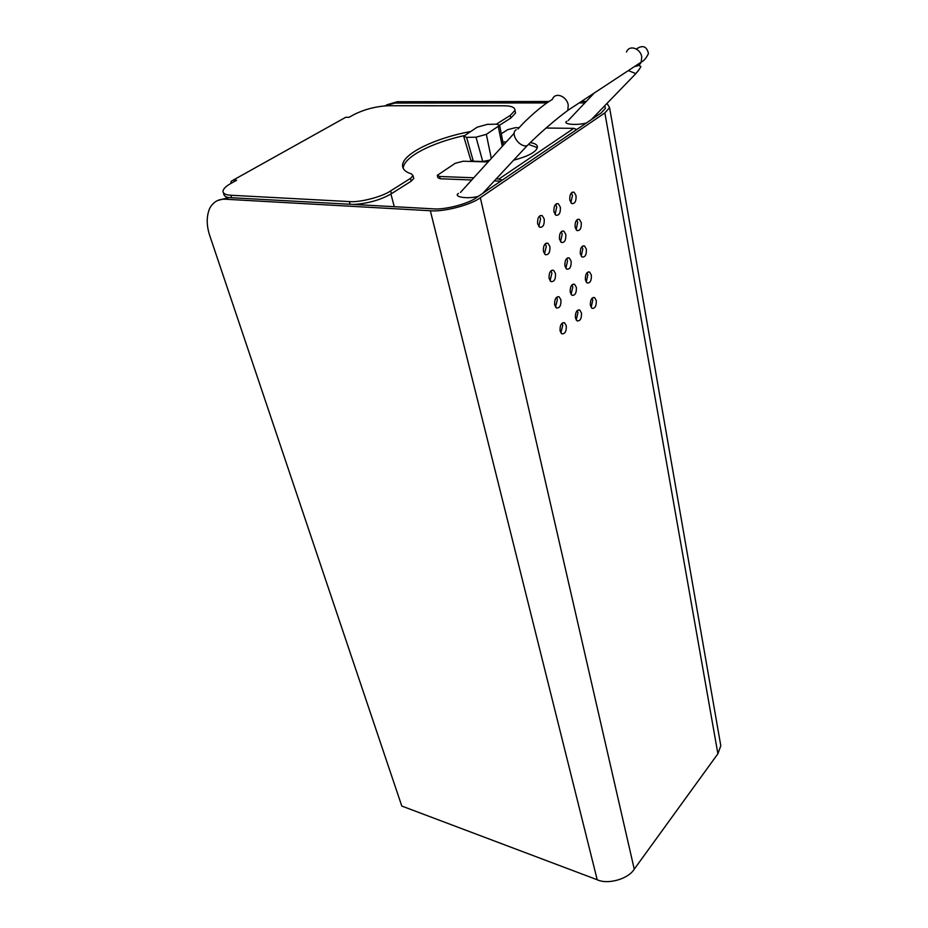 <?xml version="1.0" encoding="UTF-8"?>
<svg xmlns="http://www.w3.org/2000/svg" width="928" height="928" viewBox="0 0 928 928"><rect width="100%" height="100%" fill="white"/><g stroke="black" fill="none" stroke-linecap="round" stroke-linejoin="round"><path stroke-width="1.39" d="M458.455 193.418C452.864 196.84 467.341 199.381 478.361 196.342M566.764 121.255C562.02 124.143 576.358 125.732 586.357 122.995M720 741.17L720.801 745.776L717.889 753.768L634.253 869.165C628.384 878.978 607.921 884.848 597.203 879.756L401.789 806.049L210.018 236.396C206.399 225.945 206.294 216.572 209.705 208.301C213.37 201.782 218.683 198.766 225.62 199.242L430.337 210.737C443.364 212.152 471.099 204.926 480.333 197.722L604.87 112.891L609.592 107.66L607.005 103.402M225.62 199.242L228.566 197.571L433.19 208.835C444.512 210.041 468.536 203.789 476.574 197.548L601.263 112.88L605.404 108.309L604.743 105.746M590.394 305.474L592.064 308.374C595.08 308.606 596.484 305.996 596.275 300.544L594.604 297.61C591.588 297.389 590.185 300.011 590.394 305.474M585.406 279.954L587.146 282.97C590.185 283.226 591.6 280.604 591.368 275.106L589.628 272.066C586.589 271.811 585.185 274.444 585.406 279.954M580.313 253.912L582.123 257.044C585.197 257.323 586.612 254.69 586.368 249.145L584.547 245.99C581.485 245.723 580.07 248.368 580.313 253.912M575.128 227.337L577.007 230.596C580.104 230.886 581.52 228.242 581.264 222.662L579.362 219.379C576.276 219.089 574.861 221.746 575.128 227.337M569.815 200.204L571.787 203.592C574.896 203.905 576.323 201.248 576.044 195.634L574.072 192.212C570.964 191.91 569.537 194.567 569.815 200.204M566.277 325.716C566.521 331.377 565.024 334.068 561.788 333.79L560.083 330.913C559.839 325.252 561.336 322.55 564.572 322.816L566.277 325.716M560.93 299.872C561.185 305.567 559.688 308.27 556.429 307.968L554.654 304.987C554.387 299.268 555.895 296.566 559.155 296.856L560.93 299.872M555.478 273.482C555.756 279.224 554.248 281.938 550.954 281.613L549.109 278.504C548.819 272.751 550.327 270.025 553.622 270.35L555.478 273.482M549.91 246.535C550.2 252.323 548.692 255.049 545.374 254.713L543.437 251.465C543.135 245.665 544.655 242.939 547.972 243.275L549.91 246.535M544.226 219.02C544.539 224.854 543.019 227.592 539.667 227.232L537.648 223.857C537.335 218.01 538.843 215.261 542.196 215.621L544.226 219.02M575.441 318.026L577.123 320.926C580.244 321.169 581.694 318.524 581.473 312.968L579.78 310.056C576.659 309.801 575.209 312.469 575.441 318.026M570.233 292.308L571.984 295.313C575.14 295.58 576.59 292.923 576.346 287.32L574.583 284.293C571.439 284.026 569.989 286.694 570.233 292.308M564.92 266.046L566.753 269.166C569.92 269.468 571.381 266.788 571.126 261.151L569.293 258.007C566.115 257.717 564.653 260.397 564.92 266.046M559.491 239.238L561.405 242.486C564.607 242.811 566.068 240.12 565.79 234.448L563.876 231.165C560.674 230.852 559.213 233.543 559.491 239.238M553.946 211.874L555.942 215.25C559.178 215.586 560.64 212.895 560.35 207.164L558.343 203.766C555.118 203.429 553.656 206.132 553.946 211.874M581.195 256.163L582.83 248.901L581.937 246.628M586.206 282.054L587.853 274.816L587.041 272.693M591.124 307.423L592.783 300.208L592.052 298.236M565.836 268.32L567.565 260.884L566.637 258.587M571.068 294.42L572.82 287.007L571.973 284.861M576.195 319.998L577.958 312.608L577.193 310.613M550.93 270.86L551.905 273.18L550.06 280.801M556.498 297.366L557.38 299.524L555.524 307.122M561.95 323.327L562.751 325.334L560.872 332.897M555.06 214.472L556.73 206.99L555.617 204.357M576.091 229.75L577.692 222.453L576.717 220.029M545.235 243.797L546.302 246.28L544.492 253.936M539.412 216.154L540.583 218.811L538.808 226.49M560.5 241.674L562.206 234.216L561.185 231.756M570.871 202.78L572.448 195.472L571.381 192.873M386.628 104.864L397.254 101.744L394.934 103.066L384.76 105.885M586.264 101.442L581.438 101.442M548.947 101.5L397.254 101.744M584.884 102.892L579.223 102.904M546.859 102.927L394.934 103.066M228.566 197.571L217.686 200.518M486.33 134.34L476.006 137.205L466.598 137.356L463.675 136.265L477.189 127.182L487.304 124.375L496.666 124.166L499.658 125.384L486.33 134.34L491.33 158.421M463.803 136.706L470.786 160.092L473.315 161.228L482.757 161.495L489.798 160.103M494.369 180.879L500.586 181.238M496.457 178.628L502.373 180.02M529.389 144.733L537.347 147.645C535.723 152.285 527.812 156.461 513.636 160.184M530.7 142.692C535.491 143.457 537.706 145.104 537.347 147.645M502.837 141.891L506.282 141.949M503.254 144.107L504.298 144.13M519.123 127.716L515.388 127.681L507.674 129.665L501.271 133.771M471.749 179.986L440.116 178.756L439.57 176.482L437.308 175.334L455.219 163.305L463.281 161.217L488.128 161.948M437.424 175.833L437.865 177.608L440.116 178.756M499.322 178.744L573.817 128.354L546.035 128.029M473.756 177.782L439.57 176.482M573.817 128.354L576.764 129.514M403.216 168.42L402.59 164.627C402.172 168.826 405.107 171.924 411.382 173.884L413.018 175.659L410.501 178.362L411.22 181.169L413.726 178.454L413.494 177.526M410.501 178.362L390.676 190.878C382.406 196.759 359.542 202.687 349.346 201.585L230.817 195.24C225.782 194.996 223.161 193.674 222.929 191.261C223.381 188.732 226.049 186.122 230.933 183.431L236.617 180.252L233.218 180.102L345.75 117.276L349.102 117.299L353.928 114.596C364.704 109.237 376.246 106.279 388.577 105.734L503.846 105.792C511.27 105.792 514.994 107.335 514.994 110.409L515.55 113.054L510.76 118.111L510.203 115.443L514.994 110.409M228.926 197.594C225.562 197.026 223.845 195.785 223.776 193.882L223.451 192.885M353.788 204.462C368.254 203.464 380.793 199.88 391.419 193.708L390.676 190.878M411.22 181.169L391.419 193.708M402.59 164.627C404.132 153.05 435.742 138.017 470.078 131.625M496.364 124.178L510.203 115.443M499.693 125.118L510.76 118.111M403.297 167.365C405.049 156.449 431.601 142.877 463.965 135.662M515.156 111.151L515.55 113.054M343.65 118.448L345.75 117.276M230.794 183.512L231.153 181.273L233.218 180.102M390.932 194.022L394.261 206.689M530.874 142.007L527.023 145.8C518.914 147.424 509.971 133.284 516.188 129.723M562.333 114.596L567.855 110.374L568.226 104.992C566.776 96.141 555.06 91.466 552.334 99.47C543.669 104.11 525.932 119.55 518.01 129.027M634.856 66.317C637.745 66.387 639.868 64.995 641.213 62.13L641.747 56.968C640.622 48.511 629.381 44.289 626.47 52.026M628.314 70.621L635.866 73.602L638.754 70.203M634.253 869.165L480.333 197.722M430.337 210.737L597.203 879.756M717.889 753.768L604.87 112.891M594.825 115.988L595.022 117.114M498.313 126.742L502.28 146.357M476.006 137.205L482.757 161.495M466.598 137.356L473.315 161.228M231.629 197.734L230.817 195.24M349.346 201.585L350.088 204.253M482.757 193.349L527.023 145.8C540.653 132.333 554.26 120.524 567.855 110.374L641.213 62.13C644.02 60.819 646.433 57.93 648.452 53.488C646.723 46.249 642.71 44.753 636.399 48.998M460.474 192.409L514.147 133.284M637.432 64.624L640.308 66.236C641.7 65.853 640.227 68.301 635.866 73.602L591.24 119.689M568.18 120.536L594.233 93.032M582.981 245.885L584.547 245.99M588.132 271.939L589.628 272.066M593.166 297.482L594.604 297.61M567.669 257.88L569.293 258.007M573.04 284.165L574.583 284.293M578.295 309.906L579.78 310.056M553.622 270.35L551.94 270.21M559.155 296.856L557.542 296.705M564.572 322.816L563.041 322.654M556.58 203.673L558.343 203.766M577.738 219.286L579.362 219.379M547.972 243.275L546.209 243.159M542.196 215.621L540.363 215.528M562.182 231.06L563.876 231.165M572.367 192.142L574.072 192.212M720.801 745.776L609.592 107.66M503.44 145.07L499.658 125.384M413.726 178.454L413.018 175.659"/></g></svg>
